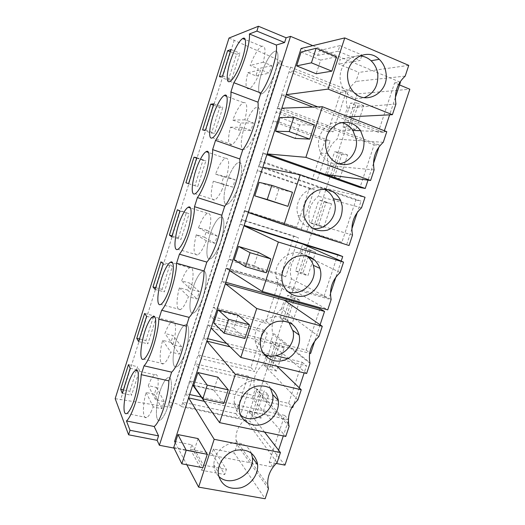 <?xml version="1.0" encoding="UTF-8"?>
<svg xmlns="http://www.w3.org/2000/svg" width="525" height="525" viewBox="0 0 525 525"><rect width="100%" height="100%" fill="white"/><g stroke="black" fill="none" stroke-linecap="round" stroke-linejoin="round"><path stroke-width="0.39" stroke-dasharray="2.62 1.97" d="M399.532 84.938L394.597 82.891L378.262 132.28L383.814 132.398L344.295 117.127L347.228 108.17C344.761 97.125 347.675 88.213 355.983 81.434L358.929 72.417L338.723 64.063L340.272 59.325L319.312 50.597L317.756 55.394L301.074 48.49M394.597 82.891L400.417 82.254M395.358 97.538L389.629 114.831M384.359 130.745L383.814 132.398M285.6 96.574L281.905 95.15L277.633 108.432L374.102 144.861L360.006 187.504M266.871 154.75L263.156 153.444L258.93 166.596L355.878 199.966L341.906 242.222L244.591 211.175L240.404 224.195L244.138 225.363M337.824 254.573L323.984 296.435L226.209 268.341L222.062 281.243L225.809 282.293M319.935 308.674L306.219 350.149L207.998 324.962L203.89 337.733L207.657 338.678M226.57 343.396L275.887 355.707M287.752 358.667L302.21 362.276L288.619 403.377L189.965 381.038L185.896 393.691L189.676 394.518M201.331 397.084L284.642 415.393L269.207 462.079L272.987 467.073L174.018 448.087M276.229 463.444L269.207 462.079M378.262 132.28L312.828 107.067M290.574 67.128L289.078 71.774L340.718 92.374L327.889 131.663L276.071 112.219L273.105 121.439L324.962 140.628L312.237 179.609L260.21 161.549L257.263 170.697L309.337 188.495L296.717 227.161L244.473 210.479L241.559 219.548L293.836 235.981L281.315 274.339L228.874 259.002L225.98 267.999L278.46 283.087L266.037 321.136L213.393 307.132L210.525 316.057L263.202 329.818L250.884 367.566L198.043 354.867L195.195 363.72L248.069 376.182L235.843 413.628L182.818 402.216L181.407 406.606C180.121 403.988 168.308 401.133 168.827 403.587L278.152 62.377C276.485 63.361 288.159 67.81 290.574 67.128L357.249 93.903L409.828 89.224M278.152 62.377L281.833 61.458L170.887 407.433L168.952 403.955L278.44 62.252M229.005 38.049L281.833 61.458M399.965 82.064L312.782 45.655M277.108 462.617L245.332 419.383L248.115 410.872L288.671 419.711L283.29 435.947M278.585 450.155L272.987 467.073M245.332 419.383C238.553 425.066 235.449 431.99 236.014 440.147L237.064 444.629L234.294 453.088L265.138 498.75M174.576 441.433L191.782 444.793L190.332 449.275L211.982 453.449L213.426 449.013L234.294 453.088M281.905 95.15L286.204 94.684M277.633 108.432L281.859 108.176L379.588 145.169L379.03 146.849M374.102 144.861L379.588 145.169M373.485 163.583L368.012 180.121M263.156 153.444L267.14 153.904M258.93 166.596L262.841 167.265L327.436 189.525M331.853 191.048L361.062 201.108L357.335 212.349M355.878 199.966L361.062 201.108M341.906 242.222L306.928 231.256L309.803 222.469C307.223 211.942 310.085 203.201 318.386 196.245L321.287 187.405L365.039 197.269M351.855 228.9L346.861 243.994M244.591 211.175L306.928 231.256L349.053 245.523M240.404 224.195L244 225.776M323.984 296.435L328.637 299.014L288.507 287.51L291.336 278.723L293.39 279.864L291.362 278.801M341.197 261.096L335.882 277.134M330.461 293.508L328.637 299.014M226.209 268.341L229.569 270.611L288.507 287.51L327.731 309.862M222.062 281.243L225.35 283.71M306.219 350.149L310.59 353.522L270.263 343.225L273.092 334.602L272.527 332.627L309.868 362.611M320.099 324.798L314.665 341.217M207.998 324.962L211.057 328.105L270.263 343.225L306.639 373.511M203.89 337.733L206.883 341.079M276.957 366.26L266.149 355.799L306.515 365.82L304.172 372.908M302.21 362.276L306.515 365.82M288.619 403.377L292.707 407.525M299.23 387.817L293.672 404.598M291.913 407.348L252.197 398.416L254.993 389.872L254.12 386.472L288.638 424.036M189.965 381.038L192.727 385.048L252.197 398.416L285.777 436.465M185.896 393.691L188.593 397.891M284.642 415.393L288.389 419.409M115.172 398.665L170.887 407.433M168.827 403.587L168.952 403.955M181.407 406.606L249.939 421.201L284.97 465.137M357.249 93.903L249.939 421.201M357.761 106.011L363.786 105.689L355.904 129.662L350.024 129.57L357.761 106.011L350.569 103.169L356.495 102.795L348.593 126.866L355.904 129.662M310.459 250.11L315.597 252.282L307.906 275.671L302.912 273.105L310.459 250.11L303.174 247.852L308.201 249.992L300.497 273.479L307.906 275.671M292.169 323.544L287.457 320.184L294.945 297.373L299.795 300.346L292.169 323.544L284.727 321.549L280.133 318.209L287.634 295.306L294.945 297.373M341.867 154.435L347.589 154.954L339.773 178.73L334.195 177.804L341.867 154.435L334.642 151.791L340.266 152.27L332.43 176.144L339.773 178.73M326.097 202.466L331.524 203.818L323.774 227.397L318.491 225.645L326.097 202.466L318.846 200.018L324.168 201.331L316.398 225.008L323.774 227.397M276.557 371.037L272.127 366.89L279.556 344.256L284.117 348.023L276.557 371.037L269.089 369.226L264.771 365.098L272.213 342.379L279.556 344.256M261.069 418.136L256.922 413.221L264.292 390.771L268.57 395.312L261.069 418.136L253.575 416.522L249.539 411.613L256.922 389.071L264.292 390.771M234.275 40.176L120.579 399.801M217.941 377.173L213.747 390.121L223.808 403.456M238.042 315.112L233.802 328.197L244.932 338.481M258.353 252.387L254.074 265.611L266.293 272.777M292.464 192.281L278.887 188.987L274.562 202.355M314.363 124.924L299.644 124.904L295.267 138.416M336.512 56.792L320.631 60.119L316.201 73.782M319.312 50.597L339.892 45.622L338.074 51.207L360.196 60.5L338.723 64.063M338.074 51.207L317.756 55.394M408.752 65.362L358.929 72.417M339.892 45.622L361.994 54.987L340.272 59.325M361.627 56.122L360.196 60.5M405.195 76.112L355.983 81.434M395.948 104.009L347.228 108.17M317.796 106.89L344.295 117.127L348.646 116.904M264.528 432.029L248.115 410.872L204.369 401.33M268.452 488.749L237.064 444.629M191.782 444.793L203.503 465.15L226.4 469.416L224.72 474.548L211.982 453.449M213.426 449.013L226.4 469.416M175.271 442.759L186.841 464.743M190.332 449.275L201.81 470.348L224.72 474.548M201.81 470.348L203.503 465.15M198.05 438.578L193.902 451.388L202.912 467.716M386.774 131.683L340.016 130.187L337.096 139.118C328.788 145.983 325.9 154.809 328.427 165.592L325.52 174.464M307.611 256.607L299.86 252.827L302.728 244.073M299.86 252.827C291.585 259.842 288.743 268.472 291.336 278.723M318.872 336.584L281.512 308.877L284.353 300.202M281.512 308.877C273.866 315.295 270.874 323.21 272.527 332.627M297.878 399.945L263.333 364.389L266.149 355.799L230.062 346.835M263.333 364.389C256.174 370.387 253.102 377.751 254.12 386.472M363.786 105.689L356.495 102.795M350.024 129.57L342.818 126.827L350.569 103.169M342.818 126.827L348.593 126.866M315.597 252.282L308.201 249.992M302.912 273.105L295.614 270.946L303.174 247.852M295.614 270.946L300.497 273.479M287.457 320.184L280.133 318.209M299.795 300.346L292.373 298.259L284.727 321.549M292.373 298.259L287.634 295.306M347.589 154.954L340.266 152.27M334.195 177.804L326.957 175.258L334.642 151.791M326.957 175.258L332.43 176.144M331.524 203.818L324.168 201.331M318.491 225.645L311.22 223.296L318.846 200.018M311.22 223.296L316.398 225.008M272.127 366.89L264.771 365.098M284.117 348.023L276.668 346.126L269.089 369.226M276.668 346.126L272.213 342.379M256.922 413.221L249.539 411.613M268.57 395.312L261.089 393.606L253.575 416.522M261.089 393.606L256.922 389.071M250.884 367.566L254.723 371.503L201.114 358.693L213.813 319.252L267.258 333.152L254.723 371.503M213.813 319.252L210.525 316.057L198.043 354.867L201.114 358.693M263.202 329.818L267.258 333.152M266.037 321.136L270.145 324.332L216.733 310.177L229.537 270.401L282.778 285.672L270.145 324.332M229.537 270.401L225.98 267.999L213.393 307.132L216.733 310.177M278.46 283.087L282.778 285.672M281.315 274.339L285.685 276.78L232.483 261.253L245.398 221.15L298.43 237.805L285.685 276.78M245.398 221.15L241.559 219.548L228.874 259.002L232.483 261.253M293.836 235.981L298.43 237.805M296.717 227.161L248.364 211.923L261.384 171.478L314.199 189.551L301.357 228.841M261.384 171.478L257.263 170.697L244.473 210.479L248.364 211.923M309.337 188.495L314.199 189.551M312.237 179.609L317.152 180.515L264.377 162.173L277.508 121.387L330.107 140.897L317.152 180.515M277.508 121.387L273.105 121.439L260.21 161.549L264.377 162.173M324.962 140.628L330.107 140.897M327.889 131.663L333.08 131.782L280.534 112.009L293.77 70.875L346.139 91.842L333.08 131.782M293.77 70.875L289.078 71.774L276.071 112.219L280.534 112.009M340.718 92.374L346.139 91.842M235.843 413.628L239.433 418.287L185.62 406.816L198.22 367.69L251.862 380.251L239.433 418.287M198.22 367.69L195.195 363.72L182.818 402.216L185.62 406.816M248.069 376.182L251.862 380.251M219.404 76.716L228.349 80.141L231.669 79.452L240.01 53.143L236.552 54.226L228.349 80.141M222.6 75.974L231.669 79.452M230.265 51.732L236.552 54.226M230.961 49.534L240.01 53.143M247.977 118.302C240.929 132.438 238.737 152.099 244.814 149.074C247.19 147.971 249.848 144.506 252.781 138.692C260.203 124.182 262.231 104.016 256.18 107.389C253.66 108.642 250.93 112.284 247.977 118.302C240.923 132.438 238.737 152.093 244.814 149.08C247.19 147.971 249.848 144.513 252.781 138.692C260.203 124.182 262.231 104.016 256.18 107.389C253.66 108.642 250.93 112.284 247.977 118.302M202.584 129.977L211.562 133.147L214.607 133.278L222.869 107.205L219.693 107.468L211.562 133.147M205.505 130.062L214.607 133.278M213.38 105.144L219.693 107.468M213.787 103.858L222.869 107.205M196.645 158.091L202.985 160.23L194.919 185.686L197.702 186.618L205.892 160.781L202.985 160.23M188.567 183.625L194.919 185.686M196.77 157.697L205.892 160.781M188.56 183.658L197.702 186.618M144.624 313.451L153.72 315.768L153.503 316.457M139.453 339.006L145.871 340.554L147.873 343.822L155.846 318.662L154.698 317.093M153.405 316.765L145.871 340.554M146.619 316.326L155.846 318.662M154.488 316.811L153.72 315.768M138.633 341.604L147.873 343.822M163.19 263.924L172.377 266.503L170.002 264.377L162.081 289.387L164.332 291.887L172.377 266.503M160.932 261.824L170.002 264.377M155.124 289.426L164.332 291.887M155.682 287.667L162.081 289.387M216.851 250.865C224.28 236.926 226.406 213.872 220.231 217.304C218.21 218.229 216.024 221.018 213.688 225.671C206.64 239.249 204.291 261.758 210.525 258.753C212.435 257.933 214.541 255.301 216.851 250.865C224.28 236.926 226.406 213.872 220.231 217.304C218.21 218.229 216.024 221.018 213.688 225.671C206.633 239.249 204.297 261.752 210.525 258.759C212.435 257.933 214.541 255.301 216.851 250.865M179.904 211.05L189.059 213.878L186.421 212.533L178.428 237.759L180.941 239.485L189.059 213.878M177.384 209.738L186.421 212.533M171.767 236.782L180.941 239.485M172.056 235.876L178.428 237.759M196.77 278.637C189.748 291.861 187.274 315.965 193.541 312.985C195.241 312.29 197.105 310.012 199.139 306.16C206.542 292.576 208.779 267.908 202.578 271.359C200.786 272.147 198.844 274.568 196.77 278.637C189.748 291.861 187.281 315.965 193.541 312.992C195.234 312.29 197.105 310.012 199.139 306.16C206.542 292.576 208.779 267.908 202.578 271.359C200.786 272.147 198.844 274.568 196.77 278.637M234.734 195.044C242.163 180.797 244.223 159.246 238.094 162.652C235.837 163.734 233.389 166.924 230.751 172.226C223.696 186.106 221.445 207.139 227.62 204.113C229.753 203.162 232.122 200.137 234.734 195.044C242.163 180.797 244.223 159.246 238.094 162.652C235.837 163.734 233.389 166.924 230.751 172.226C223.696 186.113 221.445 207.132 227.614 204.12C229.753 203.162 232.122 200.137 234.734 195.044M123.362 389.898L129.806 391.289L131.558 395.299L139.46 370.361L137.589 366.712L136.461 370.269M122.286 393.317L131.558 395.299M128.461 364.632L137.589 366.712M136.362 370.584L129.806 391.289M130.2 368.268L139.46 370.361M163.393 383.152C156.476 395.548 153.635 423.13 159.876 420.249C161.195 419.751 162.638 418.071 164.207 415.209C171.511 402.465 174.077 374.253 167.921 377.705C166.523 378.276 165.007 380.087 163.393 383.152C156.476 395.548 153.635 423.137 159.876 420.256C161.195 419.751 162.638 418.071 164.207 415.209C171.511 402.465 174.077 374.253 167.921 377.705C166.523 378.276 165.007 380.087 163.393 383.152M271.005 81.808C278.401 67.075 280.422 48.169 274.483 51.489C271.694 52.946 268.656 57.074 265.355 63.879C258.326 78.232 256.174 96.633 262.126 93.634C264.751 92.354 267.711 88.41 271.005 81.808C278.401 67.075 280.422 48.169 274.483 51.489C271.694 52.946 268.656 57.074 265.355 63.879C258.32 78.238 256.174 96.633 262.126 93.64C264.751 92.361 267.711 88.417 271.005 81.808M180.009 331.124C173.033 343.96 170.389 369.758 176.656 366.817C178.159 366.227 179.799 364.265 181.591 360.938C188.954 347.753 191.336 321.359 185.148 324.817C183.553 325.487 181.84 327.587 180.009 331.124C173.027 343.96 170.395 369.758 176.656 366.824C178.159 366.227 179.799 364.265 181.591 360.938C188.954 347.753 191.336 321.359 185.148 324.817C183.553 325.487 181.84 327.587 180.009 331.124M193.673 385.613L213.747 390.121M213.826 323.039L233.802 328.197M234.189 259.79L254.074 265.611M259.133 182.346L278.887 188.987M279.996 117.567L299.644 124.904M301.081 52.073L320.631 60.119M173.736 447.517L193.902 451.388M383.257 142.308L337.096 139.118M374.108 169.903L328.427 165.592M361.561 207.782L318.386 196.245M352.511 235.075L309.803 222.469M340.102 272.534L314.842 260.144M331.15 299.532L293.39 279.864M310.026 363.287L273.092 334.602M289.124 426.359L254.993 389.872M270.467 388.231C262.027 371.451 232.122 383.145 234.294 402.76L234.563 404.946C235.403 409.198 237.451 412.611 240.726 415.196M288.888 322.337C277.928 308.477 252.02 322.127 255.111 340.462L255.262 341.473C256.325 346.927 259.133 351.008 263.688 353.738M306.626 255.839C293.961 245.582 272.613 260.446 276.183 277.312L276.294 277.928C277.843 284.681 281.682 289.255 287.812 291.644M323.964 189.171C310.984 182.818 294.354 197.216 297.34 212.435L298.01 215.368C300.628 222.83 305.609 227.194 312.946 228.473M341.486 122.581C329.083 119.451 316.26 133.048 318.728 146.843L320.598 153.044C324.614 160.584 330.612 164.181 338.592 163.833M359.789 55.945C348.383 55.112 338.284 67.83 340.358 80.515C340.928 84.499 342.366 88.029 344.676 91.094C350.057 97.525 356.541 99.717 364.133 97.683M251.442 453.219C247.413 444.557 240.24 441.335 229.917 443.546C219.831 447.405 214.449 454.46 213.773 464.691L214.088 467.729C214.784 471.128 216.339 473.99 218.754 476.306M257.933 76.709L260.827 69.812L269.299 73.152L271.714 65.592L263.248 62.219C266.011 50.617 265.506 45.314 261.732 46.312C259.055 47.828 256.095 52.021 252.84 58.898L250.117 65.494L258.188 68.677L255.911 75.836L247.826 72.686C245.018 84.177 245.503 89.526 249.283 88.732C251.803 87.399 254.684 83.39 257.933 76.709M247.826 72.686L260.827 69.812M263.248 62.219L250.117 65.494M271.714 65.592L258.188 68.677M255.911 75.836L269.299 73.152M239.649 134L242.465 127.345L250.976 130.417L253.372 122.935L244.867 119.825C247.774 107.487 247.282 101.752 243.397 102.605C240.975 103.911 238.317 107.605 235.403 113.689L232.752 120.074L240.863 123.014L238.599 130.108L230.482 127.194C227.528 139.388 227.994 145.176 231.893 144.552C234.176 143.397 236.755 139.88 239.649 134M230.482 127.194L242.465 127.345M244.867 119.825L232.752 120.074M253.372 122.935L240.863 123.014M238.599 130.108L250.976 130.417M221.543 190.752L224.28 184.327L232.824 187.143L235.2 179.727L226.656 176.879C229.714 163.787 229.254 157.585 225.277 158.261C223.105 159.383 220.723 162.625 218.131 167.98L215.545 174.149L223.689 176.866L221.452 183.894L213.301 181.21C210.19 194.125 210.63 200.379 214.62 199.966C216.668 198.968 218.977 195.897 221.543 190.752M213.301 181.21L224.28 184.327M226.656 176.879L215.545 174.149M235.2 179.727L223.689 176.866M221.452 183.894L232.824 187.143M203.608 246.96L206.266 240.765L214.85 243.324L217.199 235.981L208.622 233.389C211.831 219.529 211.418 212.828 207.375 213.294C205.439 214.259 203.313 217.088 201.009 221.78L198.496 227.745L206.673 230.226L204.455 237.195L196.271 234.741C193.01 248.397 193.403 255.137 197.459 254.966C199.29 254.113 201.338 251.442 203.608 246.96M196.271 234.741L206.266 240.765M208.622 233.389L198.496 227.745M217.199 235.981L206.673 230.226M204.455 237.195L214.85 243.324M185.837 302.636L188.423 296.671L197.046 298.981L199.369 291.703L190.759 289.36C194.289 276.537 193.607 265.676 189.689 267.717C187.97 268.537 186.086 270.992 184.045 275.093L181.598 280.855L189.807 283.113L187.609 290.017L179.393 287.785C175.954 300.142 176.334 311.509 180.403 309.566C182.024 308.838 183.842 306.528 185.837 302.636M179.393 287.785L188.423 296.671M190.759 289.36L181.598 280.855M199.369 291.703L189.807 283.113M187.609 290.017L197.046 298.981M168.243 357.794L170.75 352.045L179.406 354.113L181.709 346.907L173.06 344.807C176.748 331.472 176.157 319.489 172.226 321.543C170.704 322.232 169.037 324.365 167.232 327.935L164.857 333.487L173.093 335.521L170.914 342.366L162.671 340.358C159.095 353.167 159.357 365.689 163.452 363.759C164.883 363.142 166.484 361.154 168.243 357.794M162.671 340.358L170.75 352.045M173.06 344.807L164.857 333.487M181.709 346.907L173.093 335.521M170.914 342.366L179.406 354.113M150.806 412.433L153.241 406.901L161.93 408.726L164.213 401.586L155.531 399.735C159.357 385.901 158.904 372.724 154.967 374.784C153.628 375.368 152.165 377.206 150.577 380.297L148.26 385.652L156.529 387.47L154.363 394.255L146.094 392.464C142.387 405.707 142.505 419.462 146.6 417.546C147.866 417.027 149.264 415.321 150.806 412.433M146.094 392.464L153.241 406.901M155.531 399.735L148.26 385.652M164.213 401.586L156.529 387.47M154.363 394.255L161.93 408.726M236.014 440.147L267.776 485.179M231.893 144.552L212.546 137.767M243.397 102.605L226.728 96.37M207.375 213.294L190.358 207.985M197.459 254.966L177.896 249.296M180.403 309.566L160.735 304.441M189.689 267.717L172.456 262.848M225.277 158.261L208.451 152.499M214.62 199.966L195.162 193.738M146.6 417.546L126.735 413.49M154.967 374.784L137.242 370.781M261.732 46.312L245.188 39.592M249.283 88.732L230.048 81.382M163.452 363.759L143.679 359.172M172.226 321.543L154.75 317.107M234.294 402.76L239.223 408.968M255.111 340.462L260.531 345.306M276.294 277.928L282.22 281.38M298.01 215.368L304.454 217.422M320.598 153.044L327.587 153.694M344.676 91.094L352.242 90.326M213.773 464.691L218.216 472.244"/><path stroke-width="0.79" d="M399.965 82.064L400.417 82.254L395.358 97.538M389.629 114.831L384.359 130.745M368.012 180.121L365.249 188.455L360.006 187.504L266.871 154.75M244.138 225.363L337.824 254.573L342.707 256.528L341.197 261.096M225.809 282.293L319.935 308.674L324.529 311.43L320.099 324.798M207.657 338.678L226.57 343.396M275.887 355.707L287.752 358.667M189.676 394.518L201.331 397.084M399.532 84.938L409.828 89.224L284.97 465.137L276.229 463.444M312.828 107.067L285.6 96.574M258.425 26.25L229.005 38.049L115.172 398.665L128.592 434.798L157.132 440.337L159.383 445.279L290.535 36.363L286.118 37.767L258.425 26.25L256.882 31.087L249.375 33.968C250.596 43.542 241.907 70.724 233.842 82.694L230.902 91.973C231.86 102.506 223.223 129.662 215.532 140.411L212.618 149.605C213.209 161.221 204.658 188.107 197.4 197.577L194.512 206.679C194.742 219.358 186.283 245.982 179.438 254.198L176.577 263.209C176.459 276.931 168.079 303.293 161.648 310.275L158.812 319.207C158.353 333.952 150.052 360.045 144.021 365.82L141.218 374.666L168.86 380.868L171.649 372.146C178.178 366.575 186.421 340.856 186.349 326.176L158.812 319.207M312.782 45.655L290.535 36.363M317.796 106.89L286.204 94.684L328.092 89.099L344.748 37.912L301.074 48.49L174.576 441.433L175.271 442.759M174.018 448.087L159.383 445.279M283.29 435.947L278.585 450.155M379.03 146.849L373.485 163.583M365.249 188.455L325.52 174.464L370.611 180.469L305.898 157.329L267.14 153.904L325.52 174.464M327.436 189.525L331.853 191.048M357.335 212.349L351.855 228.9M302.728 244.073L244 225.776L278.355 242.012L343.547 262.139L302.728 244.073L342.707 256.528M335.882 277.134L330.461 293.508M284.353 300.202L225.35 283.71L256.718 308.516L322.284 326.301L284.353 300.202L324.529 311.43M314.665 341.217L310.59 353.522M304.172 372.908L299.23 387.817M293.672 404.598L292.707 407.525L291.913 407.348M130.023 430.283L158.557 435.881L154.186 426.503L126.459 420.945L130.023 430.283L128.592 434.798M126.459 420.945C132.09 416.568 140.411 390.528 141.218 374.666M219.404 76.716L222.6 75.974L230.961 49.534L227.627 50.682L219.404 76.716M216.595 106.785C209.81 121.295 207.086 141.074 212.546 137.767C214.679 136.546 217.16 132.943 219.982 126.971C227.108 112.068 229.714 91.763 224.254 95.445C221.99 96.836 219.437 100.616 216.595 106.785M202.584 129.977L205.505 130.062L213.787 103.858L210.728 104.173L202.584 129.977M193.988 157.192L185.909 182.766L188.56 183.658L196.77 157.697L193.988 157.192L196.645 158.091M144.624 313.451L136.763 338.363L138.633 341.604L146.619 316.326L144.624 313.451M163.19 263.924L160.932 261.824L152.998 286.952L155.124 289.426L163.19 263.924M183.77 241.113C190.87 226.807 193.699 203.575 188.134 207.29C186.323 208.307 184.295 211.194 182.044 215.959C175.304 229.878 172.305 252.558 177.896 249.296C179.602 248.397 181.558 245.667 183.77 241.113M179.904 211.05L177.384 209.738L169.378 235.088L171.767 236.782L179.904 211.05M165.007 269.804C158.307 283.356 155.124 307.657 160.735 304.441C162.245 303.673 163.977 301.317 165.926 297.367C172.981 283.434 175.98 258.556 170.402 262.27C168.794 263.13 166.996 265.643 165.007 269.804M201.79 184.314C208.911 169.687 211.608 147.978 206.082 151.686C204.054 152.88 201.771 156.188 199.238 161.628C192.472 175.855 189.623 197.026 195.162 193.738C197.078 192.688 199.29 189.545 201.79 184.314M120.665 389.32L122.286 393.317L130.2 368.268L128.461 364.632L120.665 389.32L123.362 389.898M131.394 376.031C124.832 388.717 121.17 416.568 126.735 413.49C127.91 412.945 129.242 411.206 130.738 408.279C137.662 395.227 141.107 366.726 135.581 370.407C134.334 371.024 132.943 372.894 131.394 376.031M238.35 69.07C245.47 53.931 248.017 34.906 242.642 38.555C240.135 40.163 237.287 44.454 234.104 51.443C227.332 66.176 224.693 84.682 230.048 81.382C232.411 79.964 235.18 75.862 238.35 69.07M148.129 323.157C141.481 336.302 138.082 362.322 143.679 359.172C145.018 358.523 146.541 356.495 148.247 353.089C155.249 339.57 158.445 312.933 152.887 316.634C151.469 317.363 149.881 319.541 148.129 323.157M286.118 37.767L284.589 42.532L276.34 45.025L249.375 33.968M256.882 31.087L284.589 42.532M233.842 82.694L260.905 93.037C269.43 81.447 278.06 54.685 276.34 45.025M260.905 93.037L257.978 102.178L230.902 91.973M186.349 326.176L189.164 317.369C196.088 310.629 204.415 284.655 204.002 270.966L206.843 262.08C214.174 254.139 222.587 227.916 221.826 215.237L224.693 206.266C232.437 197.105 240.929 170.618 239.813 158.977L242.714 149.92C250.878 139.519 259.448 112.77 257.978 102.178M154.186 426.503C160.322 422.303 168.597 396.637 168.86 380.868M158.557 435.881L157.132 440.337M192.727 385.048L219.594 422.638L235.331 374.273L206.883 341.079L230.062 346.835M228.224 389.872L217.941 377.173L197.886 372.527L193.673 385.613L202.821 398.856L223.808 403.456L228.224 389.872L207.257 385.127L197.886 372.527M211.057 328.105L240.811 357.427L306.639 373.511L310.026 363.287L309.868 362.611C308.142 352.656 311.141 343.98 318.872 336.584L322.284 326.301M256.718 308.516L240.811 357.427M249.395 324.745L238.042 315.112L218.078 309.816L213.826 323.039L224.05 333.172L244.932 338.481L249.395 324.745L228.539 319.279L218.078 309.816M229.569 270.611L262.264 291.48L327.731 309.862L331.15 299.532C329.175 289.091 332.154 280.094 340.102 272.534L343.547 262.139M278.355 242.012L262.264 291.48M270.808 258.884L258.353 252.387L238.494 246.422L234.189 259.79L245.523 266.733L266.293 272.777L270.808 258.884L250.064 252.689L238.494 246.422M248.259 212.546L283.959 224.785L300.234 174.753L262.841 167.265M292.464 192.281L287.897 206.332L254.782 195.858L259.133 182.346L271.832 185.332L292.464 192.281M305.898 157.329L322.363 106.726L281.859 108.176M314.363 124.924L309.743 139.132L295.267 138.416L275.592 131.224L279.996 117.567L293.849 117.2L314.363 124.924M336.512 56.792L331.846 71.157L316.201 73.782L296.638 65.881L301.081 52.073L316.122 48.287L336.512 56.792M344.748 37.912L408.752 65.362L405.195 76.112C397.241 83.422 394.157 92.722 395.948 104.009L392.405 114.693L348.646 116.904M361.955 55.125L361.627 56.122M204.369 401.33L188.593 397.891L214.18 439.294L280.442 452.55L264.528 432.029M280.442 452.55L277.108 462.617C270.303 469.12 267.192 476.641 267.776 485.179L268.452 488.749L265.138 498.75L198.621 487.121L186.841 464.743M214.18 439.294L198.621 487.121M207.283 454.283L198.05 438.578L177.903 434.575L173.736 447.517L181.827 463.818L202.912 467.716L207.283 454.283L186.218 450.233L177.903 434.575M328.092 89.099L392.405 114.693M322.363 106.726L386.774 131.683L383.257 142.308C375.303 149.704 372.258 158.904 374.108 169.903L370.611 180.469M300.234 174.753L365.039 197.269L361.561 207.782C353.614 215.263 350.595 224.359 352.511 235.075L349.053 245.523L283.959 224.785M235.331 374.273L301.252 389.767L276.957 366.26M219.594 422.638L285.777 436.465L289.124 426.359L288.638 424.036C287.588 414.855 290.666 406.822 297.878 399.945L301.252 389.767M144.021 365.82L171.649 372.146M189.164 317.369L161.648 310.275M204.002 270.966L176.577 263.209M206.843 262.08L179.438 254.198M221.826 215.237L194.512 206.679M224.693 206.266L197.4 197.577M239.813 158.977L212.618 149.605M242.714 149.92L215.532 140.411M227.627 50.682L230.265 51.732M210.728 104.173L213.38 105.144M185.909 182.766L188.567 183.625M136.763 338.363L139.453 339.006M152.998 286.952L155.682 287.667M169.378 235.088L172.056 235.876M278.237 399.912C275.343 389.32 268.19 384.74 256.764 386.164C246.645 388.362 238.527 398.888 239.223 408.968L239.492 411.193C241.29 421.326 251.882 427.409 262.073 424.417C272.291 421.568 279.792 410.465 278.316 400.437L278.237 399.912M207.257 385.127L202.821 398.856M299.316 335.967L299.145 335.055C295.772 324.293 288.369 319.791 276.931 321.543C266.851 324.063 259.238 335.062 260.531 345.306L260.682 346.336C262.434 356.836 273.138 363.359 283.369 360.432C293.626 357.663 301.035 346.277 299.316 335.967M228.539 319.279L224.05 333.172M320.631 271.32L319.981 268.439C315.728 258.011 308.044 253.975 296.933 256.331C287.188 259.35 280.376 270.559 282.109 280.75L282.22 281.38C284.222 291.946 294.866 298.554 304.927 295.746C315.02 293.081 322.271 281.781 320.631 271.32M250.064 252.689L245.523 266.733M342.182 205.951L340.594 200.366C335.436 190.864 327.692 187.53 317.356 190.372C307.499 195.09 302.971 203.109 303.778 214.43L304.454 217.422C308.897 228.185 316.588 232.418 327.528 230.114C337.936 225.75 342.818 217.698 342.182 205.951M271.832 185.332L267.238 199.539L287.897 206.332M267.238 199.539L254.782 195.858M363.969 139.86L360.563 130.627C354.454 122.647 346.789 120.409 337.562 123.926C328.834 128.901 324.877 136.71 325.69 147.348L327.587 153.694C333.073 163.209 340.817 166.497 350.798 163.564C360.235 158.963 364.626 151.062 363.969 139.86M293.849 117.2L289.203 131.572L309.743 139.132M289.203 131.572L275.592 131.224M386.006 73.021C385.265 67.508 383.001 62.934 379.221 59.312C366.785 46.456 344.498 60.578 347.852 79.505C348.429 83.587 349.893 87.189 352.242 90.326C363.753 106.91 389.452 93.45 386.006 73.021M316.122 48.287L311.423 62.823L331.846 71.157M311.423 62.823L296.638 65.881M257.381 463.155C254.52 453.049 247.472 448.737 236.23 450.207C226.229 452.386 217.967 462.459 218.216 472.244L218.538 475.342C221.806 485.769 229.195 489.923 240.713 487.797C250.799 485.041 258.517 474.488 257.598 464.756L257.381 463.155M186.218 450.233L181.827 463.818M314.842 260.144L307.611 256.607M240.726 415.196C253.207 425.827 275.809 410.963 272.626 394.511L270.467 388.231M263.688 353.738C276.852 362.073 296.415 347.064 293.14 331.4L288.888 322.337M287.812 291.644C300.943 296.92 316.739 282.594 313.957 268.131L313.313 265.309C312.073 261.371 309.842 258.215 306.626 255.839M312.946 228.473C325.27 230.527 337.273 217.232 335.002 204.173L333.434 198.706C331.4 194.276 328.243 191.093 323.964 189.171M338.592 163.833C349.387 163.124 358.089 151.121 356.278 139.519L352.912 130.489C350.044 126.295 346.231 123.657 341.486 122.581M364.133 97.683C373.866 93.627 378.413 85.785 377.783 74.156C377.042 68.768 374.811 64.299 371.096 60.756C367.808 57.77 364.042 56.168 359.789 55.945M218.754 476.306C230.232 488.25 254.763 474.285 252.381 457.485L251.442 453.219M226.728 96.37L224.254 95.445M190.358 207.985L188.134 207.29M172.456 262.848L170.402 262.27M208.451 152.499L206.082 151.686M137.242 370.781L135.581 370.407M245.188 39.592L242.642 38.555M154.75 317.107L152.887 316.634M272.626 394.511L278.316 400.437M292.97 330.507L299.145 335.055M313.313 265.309L319.981 268.439M333.434 198.706L340.594 200.366M352.912 130.489L360.563 130.627M371.096 60.756L379.221 59.312M252.381 457.485L257.598 464.756"/></g></svg>
